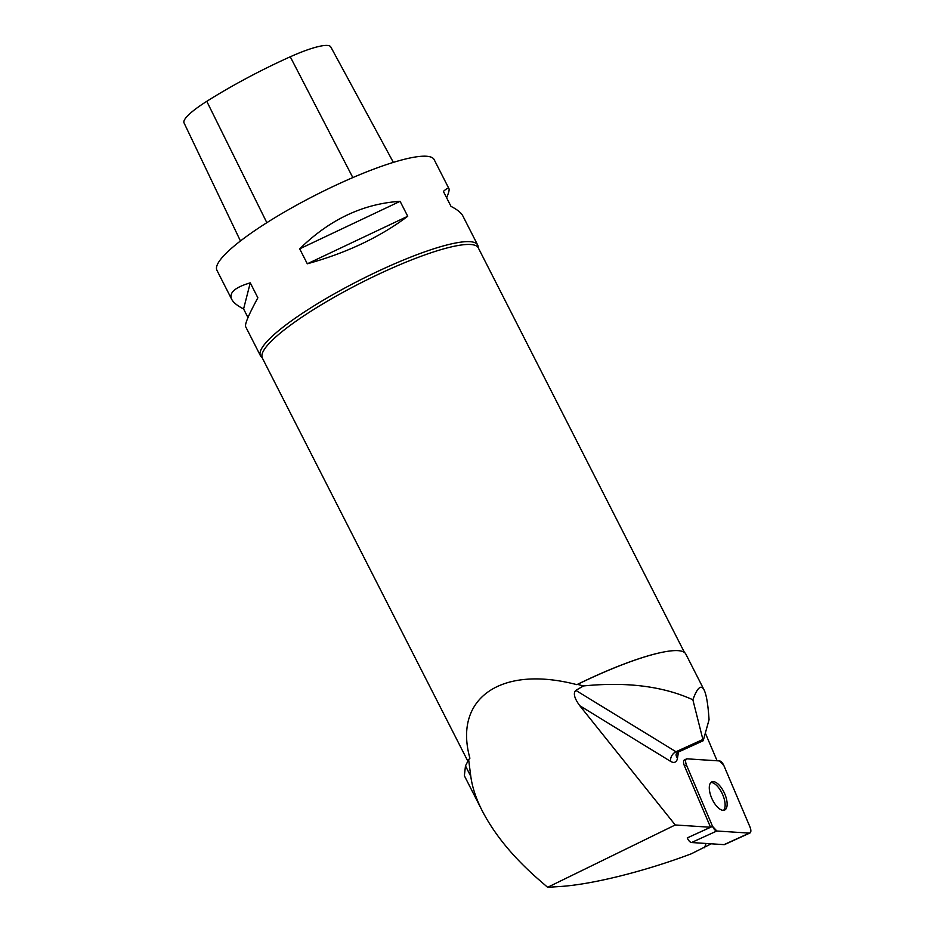 <?xml version="1.0" encoding="UTF-8"?>
<svg xmlns="http://www.w3.org/2000/svg" width="934" height="934" viewBox="0 0 934 934"><rect width="100%" height="100%" fill="white"/><g stroke="black" fill="none" stroke-linecap="round" stroke-linejoin="round"><path stroke-width="1.4" d="M749.92 833.011L724.632 844.534A5.802 2.557 -114.5 0 1 724.025 844.64L691.545 842.526A5.802 2.557 -114.5 0 1 687.272 837.903L710.541 827.255L684.435 765.892A5.802 2.557 65.5 0 1 684.494 759.856L686.502 758.933A5.802 2.557 65.5 0 0 686.443 764.969L712.56 826.368A5.802 2.557 65.5 0 0 716.833 831.003L749.313 833.116A5.802 2.557 65.5 0 0 749.92 833.011A5.802 2.557 65.5 0 0 749.979 826.975L723.862 765.576A5.802 2.557 65.5 0 0 719.589 760.941L687.109 758.828A5.802 2.557 65.5 0 0 686.502 758.933M727.072 805.575A15.481 6.83 65.5 0 0 722.087 788.856A15.481 6.83 65.5 0 0 711.79 781.886A15.481 6.83 65.5 0 0 712 798.803A15.481 6.83 65.5 0 0 724.632 810.058A15.481 6.83 65.5 0 0 727.072 805.575M465.471 765.892L464.373 775.769L482.236 810.84C476.025 798.605 472.219 787.105 470.794 776.352L468.646 759.716L465.471 765.892L470.794 776.352M468.646 759.716L469.907 758.198C453.142 697.978 501.336 664.833 576.838 684.657L577.574 684.377A121.654 22.171 -27 0 1 663.07 652.119A121.654 22.171 -27 0 1 685.789 654.022L704.084 689.934C706.408 694.592 708.065 704.516 709.058 719.705L703.209 740.732L692.865 699.776C697.348 687.552 701.095 684.272 704.084 689.934M710.541 827.255L675.247 824.967L547.628 887.3L559.618 886.541C591.561 884.615 644.133 871.562 691.195 853.851L711.241 843.811M705.987 843.472L704.528 847.768M717.102 760.778L705.485 733.459M675.247 824.967L579.78 705.719L670.612 761.373A7.799 5.861 121.5 0 1 675.994 751.742L575.846 690.389L583.411 685.953L577.574 684.377M547.628 887.3L538.171 879.092C513.093 857.143 494.46 834.389 482.236 810.84M575.846 690.389C572.997 693.133 574.305 698.247 579.78 705.719M684.027 760.241L685.101 759.751A5.802 2.557 65.5 0 0 684.494 759.856M576.838 684.657A121.175 22.077 -27 0 1 662.661 652.201A121.175 22.077 -27 0 1 662.86 652.154M262.372 357.874A121.175 22.077 153 0 1 314.886 308.734A121.175 22.077 153 0 1 478.29 247.86L478.138 247.358A121.899 22.218 153 0 0 477.683 245.047A121.899 22.218 153 0 0 313.287 306.294A121.899 22.218 153 0 0 260.446 355.726A121.899 22.218 153 0 0 262.045 357.465L467.841 761.152M477.683 245.047L462.867 215.976C461.221 212.789 457.263 209.59 451.005 206.379L443.393 191.435C446.534 188.528 448.39 187.617 448.962 188.68L434.147 159.609A121.899 22.218 153 0 0 315.447 195.159A121.899 22.218 153 0 0 216.922 270.288L231.725 299.359C228.713 292.879 234.889 287.38 250.254 282.85L257.866 297.794C248.759 314.595 244.673 324.215 245.642 326.666L260.446 355.726M307.309 263.797L299.686 248.853C329.55 219.583 363.022 203.74 400.102 201.324L407.726 216.268C380.021 237.096 346.549 252.939 307.309 263.797L407.726 216.268M448.962 188.68C449.499 189.777 448.717 192.813 446.615 197.763M247.989 317.572L243.587 308.956C237.329 305.745 233.383 302.546 231.725 299.359M393.366 162.376L330.776 46.922A54.837 9.994 153 0 0 290.264 56.787A132.85 24.214 153 0 0 206.776 101.327A54.837 9.994 153 0 0 184.021 122.868L240.447 240.972M400.102 201.324L299.686 248.853M250.254 282.85L243.587 308.956M583.411 685.953C626.644 681.633 663.128 686.233 692.865 699.776M723.546 810.338A15.481 6.83 65.5 0 0 725.064 806.497A15.481 6.83 65.5 0 0 720.721 790.806A15.481 6.83 65.5 0 0 710.867 782.529M723.873 765.588L719.577 760.941L687.12 758.84C685.346 759.202 685.124 761.257 686.455 765.004L712.549 826.356L716.845 831.003L749.301 833.116C751.076 832.743 751.298 830.688 749.967 826.94L723.873 765.588M686.443 764.969L684.435 765.892M687.272 837.903L712.56 826.368M724.025 844.64L749.313 833.116M716.833 831.003L691.545 842.526M670.612 761.373A15.598 6.888 65.5 0 0 677.489 758.151L678.458 752.01M290.264 56.787L352.83 177.577M206.776 101.327L266.844 222.689M702.473 739.67L675.994 751.742A7.799 3.444 -114.5 0 0 678.236 752.115L703.209 740.732M677.489 758.151A7.799 5.826 9 0 1 676.134 754.135M478.29 247.86L684.459 652.469M678.236 752.115L676.158 754.03"/></g></svg>
